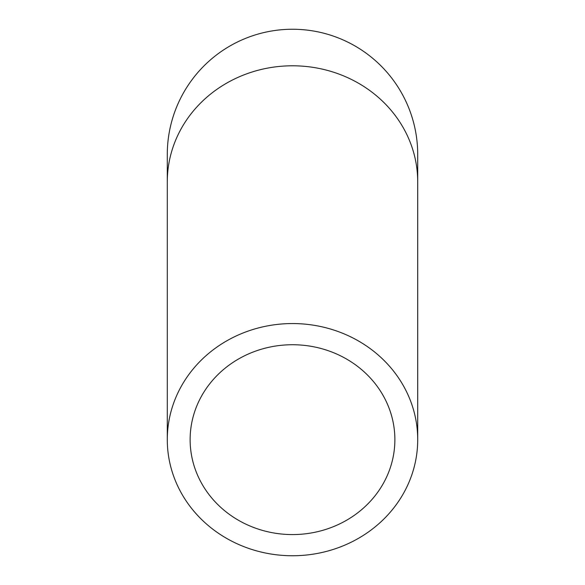 <?xml version="1.0" encoding="UTF-8"?>
<svg xmlns="http://www.w3.org/2000/svg" width="585" height="585" viewBox="0 0 585 585"><rect width="100%" height="100%" fill="white"/><g stroke="black" fill="none" stroke-linecap="round" stroke-linejoin="round"><path stroke-width="0.88" d="M292.5 534.573A102.375 94.924 0 0 1 190.125 439.657A102.375 94.924 0 0 1 292.5 344.733A102.375 94.924 0 0 1 394.875 439.657A102.375 94.924 0 0 1 292.5 534.573M292.5 323.556A125.212 116.093 180 0 0 167.288 439.657A125.212 116.093 180 0 0 292.5 555.75A125.212 116.093 180 0 0 417.712 439.657A125.212 116.093 180 0 0 292.5 323.556M167.288 181.891A125.212 116.093 180 0 1 292.5 65.791A125.212 116.093 180 0 1 417.712 181.891L417.712 154.462A125.212 125.212 0 0 0 292.5 29.25A125.212 125.212 0 0 0 167.288 154.462L167.288 439.657M417.712 181.891L417.712 439.657"/></g></svg>
